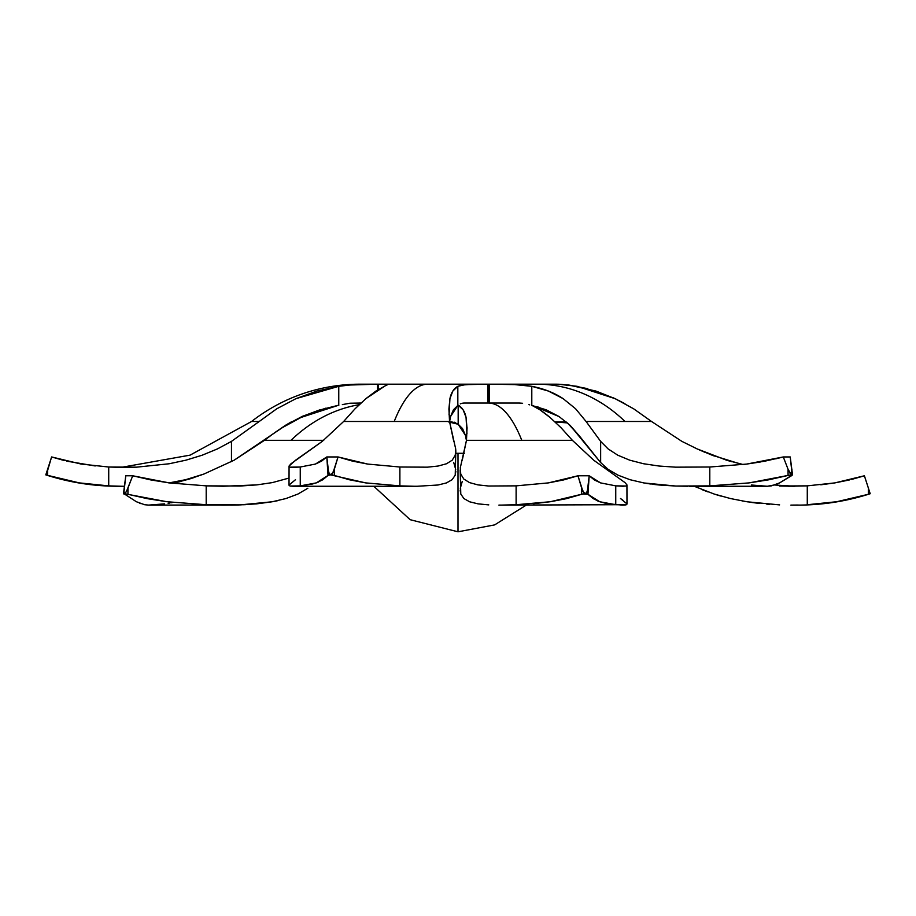 <?xml version="1.0" encoding="UTF-8"?>
<svg xmlns="http://www.w3.org/2000/svg" width="916" height="916" viewBox="0 0 916 916"><rect width="100%" height="100%" fill="white"/><g stroke="black" fill="none" stroke-linecap="round" stroke-linejoin="round"><path stroke-width="1.37" d="M386.243 384.319L385.464 384.262M449.046 414.834L449.928 398.655L452.848 391.052L457.828 386.312L465.259 384.64L487.885 384.193L427.429 384.193A175.872 54.353 90 0 0 394.212 421.486L449.527 421.486L455.687 448.909L455.252 455.206L452.206 460.187L446.481 463.771L438.111 466.038L427.348 467.171L399.88 467.011L367.671 464.069L338.038 456.947L326.817 456.947L315.425 464.069L300.253 467.011L292.799 467.423M531.795 405.41L546.073 409.773L558.966 416.494L570.141 425.368L579.691 436.325L567.439 422.894L564.141 422.574M387.285 384.686L375.949 391.063L365.988 398.586L355.087 408.754L343.626 421.486L394.212 421.486A175.872 54.353 -90 0 1 427.429 384.193L378.388 384.193L378.388 389.506L378.388 384.193L487.885 384.193L487.885 403.04L489.259 403.04L489.259 384.193L538.035 384.193A175.872 142.289 90 0 1 624.998 421.486L651.539 421.486L633.666 408.811L615.06 398.655L595.904 391.052L568.687 385.018L556.928 384.193L359.072 384.193A175.872 175.872 0 0 0 251.579 421.486L259.228 421.486L276.724 408.811L295.948 398.655L316.913 391.052L338.76 386.312L349.878 385.018L377.541 384.193L359.072 384.193L377.541 384.193L377.541 390.033L377.541 384.193L369.938 384.216L377.541 384.193M513.155 384.457L531.795 386.312L531.795 405.273L531.795 386.312L522.246 385.018L531.795 386.312L548.409 391.063L563.054 398.586L575.58 408.754L586.08 421.486L624.998 421.486A175.872 142.289 -90 0 0 538.035 384.193L489.259 384.193L516.956 384.64L531.795 386.312C543.554 388.567 553.974 392.655 563.054 398.586L575.58 408.754L586.08 421.486L651.539 421.486L681.893 441.375L697.122 448.909L726.548 460.187L743.094 464.515L739.716 463.759L743.094 464.515L746.471 464.103M508.712 384.331L505.93 384.273M501.441 384.228L515.628 384.571M231.473 441.375L217.447 448.909L231.473 441.375L231.473 461.607L231.473 441.375L259.228 421.486L231.473 441.375L259.228 421.486L251.579 421.486A175.872 175.872 0 0 1 359.072 384.193L494.709 384.205M325.913 408.135L302.085 416.471L320.062 409.773M303.024 416.059L302.051 416.494M291.494 421.784L285.552 425.264M633.586 408.754L651.539 421.486L633.666 408.811L615.06 398.655L577.126 386.312L558.233 384.216L495.854 384.193M470.114 384.354L487.885 384.193L487.885 403.04L463.885 403.04L519.223 403.04L489.259 403.04L489.259 384.193L505.105 384.262M349.981 403.223L360.961 403.04L349.5 403.28L342.344 404.62L350.015 403.212M375.835 384.193L374.369 384.205M372.022 384.205L370.362 384.216M367.728 384.239L365.873 384.262M362.026 384.354L369.938 384.216M351.068 384.926L365.015 384.285M185.937 460.175L202.184 455.206L217.447 448.909L202.184 455.206L185.868 460.187L169.139 463.771L136.53 467.171L108.718 467.011L81.169 464.069L51.594 456.947L81.169 464.069L108.718 467.011L108.718 485.881L79.303 482.892L63.731 479.824L47.621 475.45L47.621 469.267L51.628 456.947L46.567 472.507L47.621 469.267L47.621 475.45L45.8 474.877L46.567 472.507L46.292 475.038L79.303 482.892L108.718 485.881L121.725 486.259L108.718 485.881L108.718 467.011L121.794 467.412L108.718 467.011M136.473 467.171L121.782 467.412M46.567 472.519L46.086 473.996M64.292 460.553L52.006 457.061M95.207 465.958L66.628 461.126M121.725 486.259L108.718 485.881M185.868 460.187L169.139 463.771L136.53 467.171M185.593 479.698L168.887 482.95L185.593 479.698M275.121 432.398L285.449 425.333L302.085 416.471L285.449 425.333L275.109 432.398M259.228 421.486L276.724 408.811L295.948 398.655L338.76 386.312L338.76 405.17L338.76 386.312L349.878 385.018M123.099 486.259L124.313 486.27M189.738 478.679L194.65 477.362L189.566 478.999M46.292 475.038L51.594 456.947M485.228 384.193L483.144 384.205M480.11 384.205L478.163 384.216M475.324 384.239L473.503 384.262M472.713 384.285L462.156 385.018L457.794 386.323M316.375 482.858L318.585 481.976M312.986 483.911L300.253 485.881L300.253 467.011L315.425 464.069L321.596 461.126L326.817 456.947L328.638 472.519L330.619 474.877L333.08 472.507L338.038 456.947L326.817 456.947L328.031 475.45L330.619 474.877L329.313 473.996L328.031 469.267L328.031 475.45L322.684 479.824L316.283 482.892L300.253 485.881L300.253 467.011L289.971 467.171L289.067 466.038L295.628 460.175L322.26 441.375L343.626 421.486L449.527 421.486L448.932 408.811L449.928 398.655C451.153 392.689 453.786 388.567 457.828 386.312L457.828 405.41L450.592 416.471L449.55 421.761L450.592 416.471L453.431 409.796L457.828 405.41L457.828 386.312M558.291 384.216L562.252 384.399M568.744 385.018L587.843 388.693M615.06 398.655L616.96 399.559M792.226 472.519L790.222 456.947L783.295 456.947L746.723 464.069L709.797 467.011L675.619 467.171L659.073 466.038L643.582 463.748L629.716 460.175L617.785 455.195L608.064 448.874L600.644 441.375L586.08 421.486L600.644 441.375L600.644 462.557L608.201 469.427L617.922 475.129M760.795 461.916L747.044 464.023M782.413 457.176L775.68 458.859M776.379 484.312L779.585 482.904M705.503 452.561L697.202 448.943M714.411 456.065L712.087 455.195M731.861 461.744L726.514 460.175M659.36 485.022L675.802 486.041L643.925 482.961L630.036 479.709L617.991 475.164L630.036 479.709L643.925 482.961L659.314 485.011M659.119 484.999L653.841 484.427M687.733 486.259L675.561 486.03M614.899 398.575L624.975 403.704M612.529 397.487L614.67 398.471M675.802 486.041L709.797 485.881L709.797 467.011L746.723 464.069L765.066 461.126L783.295 456.947L788.058 469.267L788.058 475.45L791.481 474.877L788.058 469.267L790.382 473.996L791.481 474.877L792.111 473.996L790.222 456.947L783.295 456.947L788.058 469.267L788.058 475.45L768.65 479.824L749.116 482.892L709.797 485.881L709.797 467.011L675.619 467.171L659.073 466.038L643.582 463.748L629.716 460.175L617.785 455.195L608.064 448.874L600.644 441.375L600.644 462.557L570.13 425.356L558.966 416.494L532.368 405.536M646.032 483.316L650.475 483.991M774.982 484.839L767.333 486.259L771.364 485.881L779.63 482.892L792.203 475.038M791.951 469.267L791.481 474.877M792.226 472.507L792.226 475.118M651.539 421.486L681.893 441.375L697.122 448.909L712.121 455.206L739.739 463.771M790.565 474.946L749.116 482.892L709.797 485.881L689.404 486.27L767.333 486.259L751.36 485.011M618.014 475.175L608.201 469.427L600.644 462.557L579.691 436.325M779.63 482.892L791.951 475.45M387.021 385.018L386.838 384.399L378.388 384.193L386.838 384.399L386.575 385.304M334.34 469.267L338.038 456.947L352.523 461.126L367.671 464.069L399.88 467.011L399.88 485.881L365.667 482.892L349.637 479.824L334.34 475.45L334.34 469.267L332.107 473.996L330.619 474.877L334.34 475.45L334.34 469.267M293.738 467.412L289.971 467.171L289.067 466.038L291.013 463.748L322.26 441.375L343.626 421.486L355.087 408.754L365.988 398.586L384.48 386.312M289.021 485.251L289.067 466.038M293.773 486.259L290.006 486.041L289.055 485.022L290.006 486.041L300.253 485.881L292.799 486.27L417.089 486.27L437.997 485.011L446.378 482.95L452.126 479.698L455.218 475.164L455.825 451.096L455.252 455.206L452.206 460.187L446.481 463.771L438.111 466.038L427.348 467.171L399.88 467.011L399.88 485.881L414.398 486.259L399.88 485.881L365.667 482.892L330.619 474.877L328.031 475.45L316.283 482.892M455.687 448.909L455.825 451.096M448.932 409.887L448.932 408.811M453.741 441.375L449.527 421.486M289.055 485.022L295.49 479.709M453.741 462.557L455.699 469.404M455.825 471.271L455.218 475.164L452.126 479.698L446.378 482.95L437.997 485.011L417.089 486.27M460.313 403.853L461.962 403.28L460.313 403.853M463.885 403.04L461.962 403.28L463.885 403.04M522.612 403.28L519.223 403.04L522.612 403.28M528.898 404.62L529.643 404.838M355.866 384.606L349.889 385.018M490.083 384.193L489.259 384.193M487.885 384.193L477.683 384.216M467.068 428.734L466.061 417.433C464.836 411.502 462.202 407.402 458.172 405.147L458.172 424.257L448.462 421.887L453.786 422.459L458.172 424.257L462.557 428.619L465.42 435.34L466.45 440.607L465.42 435.34L458.172 424.257L458.172 405.147L463.164 409.899L466.061 417.433L466.954 433.669M452.115 421.887L449.561 421.887L452.115 421.887M560.913 427.6L572.374 440.321L593.74 460.221L625.01 482.606L626.933 484.885L626.017 486.018L615.747 485.858L600.575 482.904L589.183 475.782L577.962 475.782L548.329 482.904L516.12 485.858L488.652 486.018L477.866 484.885L469.496 482.595L463.782 479.011L460.748 474.041L460.313 467.721L466.473 440.321L521.788 440.321A175.872 54.353 -90 0 0 488.572 403.04L519.498 403.04L488.572 403.04A175.872 54.353 90 0 1 521.788 440.321L572.374 440.321L560.97 427.658L550.081 417.49L540.039 409.899L531.52 405.147C536.776 407.414 542.959 411.524 550.081 417.49L561.153 427.852M555.176 422.013L567.439 422.894L555.176 422.013M359.221 404.677A175.872 142.289 90 0 0 291.002 440.321L323.714 440.321L291.002 440.321A175.872 142.289 -90 0 1 359.221 404.677M538.459 408.88L538.459 407.105L538.459 408.88M537.612 406.864L537.612 408.353L537.612 406.864M359.072 403.04L360.961 403.04L359.072 403.04M555.039 421.887L562.951 421.887L555.039 421.887M338.874 405.147L320.073 409.899L301.066 417.433L282.414 427.6L273.3 433.669L264.461 440.321L291.002 440.321L264.461 440.321L234.107 460.221L282.414 427.6L301.066 417.433L338.874 405.147M223.218 505.094L240.221 504.888L206.203 504.727L223.218 505.094L206.203 504.727L206.203 485.858L240.381 486.018L256.881 484.885L272.35 482.606L289.021 478.06L272.35 482.606L256.881 484.885L223.298 486.247L206.203 485.858L169.277 482.904L132.706 475.782L125.778 475.782L123.774 491.365L124.519 493.724L126.523 491.354L132.706 475.782L125.778 475.782L123.889 492.842L124.519 493.724L127.942 494.296L127.942 488.114L132.706 475.782L150.934 479.961L169.277 482.904L206.203 485.858L206.203 504.727L166.884 501.728L147.35 498.67L127.942 494.296L127.942 488.114L125.618 492.842L123.797 493.873M172.906 483.362L189.509 479.011L203.913 474.041L234.107 460.221L203.913 474.041L176.319 482.595L172.906 483.362L169.517 482.938M123.774 491.411L123.774 493.953M144.636 504.727L136.369 501.728L124.049 493.758L136.369 501.728L144.636 504.727L148.667 505.094L144.648 504.727M164.617 503.857L148.667 505.094L236.374 505.002M307.833 488.251L298.009 494.01L307.833 488.251M286.01 498.533L298.009 494.01L286.01 498.533L272.132 501.785L285.941 498.556M256.686 503.857L272.132 501.785L240.221 504.888L256.686 503.857M206.203 504.727L166.884 501.728L124.519 493.724M487.885 403.04L499.415 403.04M192.807 477.969L190.024 478.85M141.018 503.685L139.621 503.159M240.175 504.888L230.786 505.094M181.574 481.289L176.273 482.606M300.94 417.49L325.89 408.147M282.231 427.715L286.078 425.379M237.599 504.968L240.003 504.888M243.53 504.75L245.648 504.647M274.903 501.27L277.525 500.72M172.689 502.483L171.006 502.804M169.884 503.01L168.12 503.308M162.361 504.166L161.663 504.258M160.186 504.441L155.411 504.888M153.636 505.002L152.8 505.037M533.581 503.685L550.333 501.728L516.12 504.727L516.12 485.858L548.329 482.904L563.477 479.961L577.962 475.782L582.92 491.365L585.381 493.724L587.362 491.354L589.183 475.782L577.962 475.782L581.66 488.114L581.66 494.296L585.381 493.724L583.893 492.842L581.66 488.114L581.66 494.296L566.363 498.67L550.333 501.728L516.12 504.727L516.12 485.858L488.652 486.018L477.866 484.885L469.496 482.595L463.782 479.011L460.748 474.041L460.313 467.721M597.415 500.823L599.625 501.693M626.006 504.888L626.945 503.857L626.006 504.888L622.239 505.094L607.193 503.685L599.717 501.728L593.316 498.67L587.969 494.296L589.183 475.782L594.404 479.961L600.575 482.904L615.747 485.858L615.747 504.727L625.994 504.888M620.842 498.773L621.964 499.529M620.487 498.533L626.945 503.857M622.788 500.102L622.159 499.667M794.183 486.259L779.516 486.018M864.406 475.782L870.2 493.724L864.406 475.782L834.831 482.904L807.282 485.858L779.459 486.018M849.372 479.961L834.831 482.904L864.372 475.782L868.379 488.114L868.379 494.296L870.2 493.724L868.379 488.114L868.379 494.296L836.697 501.728L852.269 498.67L836.697 501.728L807.282 504.727L807.282 485.858L834.831 482.904L820.793 484.804M863.822 475.965L851.731 479.389M869.914 492.842L869.433 491.354L869.708 493.873M821.686 503.685L807.282 504.727L807.282 485.858L788.458 486.247M869.41 493.976L852.269 498.67M790.886 505.105L798.248 505.037M779.608 504.888L747.181 501.796L730.464 498.544L714.125 494.022L694.213 486.27L714.125 494.022L730.464 498.544L747.181 501.796L779.424 504.876M702.286 489.739L708.068 491.949M716.152 494.663L716.77 494.858M716.953 494.915L720.64 496.003M729.319 498.281L730.407 498.533M742.636 501.041L743.265 501.155M750.387 502.289L759.364 503.422M766.749 504.121L769.68 504.35M467.068 427.6L466.473 440.321L572.374 440.321L560.97 427.658M623.201 486.27L615.747 485.858L615.747 504.727L599.717 501.728L587.969 494.296L587.969 488.114L586.687 492.842L585.381 493.724L587.969 494.296L582.885 493.976L550.333 501.728M501.613 505.094L516.12 504.727L501.613 505.094M478.038 503.857L488.778 504.888L478.038 503.857L469.656 501.796L478.038 503.857M463.885 498.544L469.656 501.796L463.885 498.544L460.782 494.022L463.885 498.544M460.175 469.942L460.782 494.022L460.175 490.117M572.374 440.321L593.74 460.221L625.01 482.606L626.933 484.885L626.017 486.018L622.262 486.247M626.933 484.885L626.979 504.098M466.473 440.321L462.259 460.221M460.301 488.262L462.259 481.392M498.911 505.105L615.747 504.727M566.512 422.116L562.951 421.887L566.535 422.127M455.687 422.7L454.038 422.116L455.687 422.7M561.21 422.345L567.439 422.894M455.825 453.294L464.401 453.294L458 453.294L458 531.807L458 453.294L455.825 453.294M556.138 422.917L556.138 422.058L556.138 422.917M373.808 486.27L410.139 519.693L458 531.807L494.64 524.891L526.253 505.105M251.579 421.486L190.093 455.137L121.072 467.4M124.496 486.27L118.164 486.27C93.443 486.236 69.33 482.446 45.8 474.877M774.489 484.999L794.928 486.247M791.504 505.105L797.836 505.105C822.557 505.082 846.67 501.292 870.2 493.724"/></g></svg>
